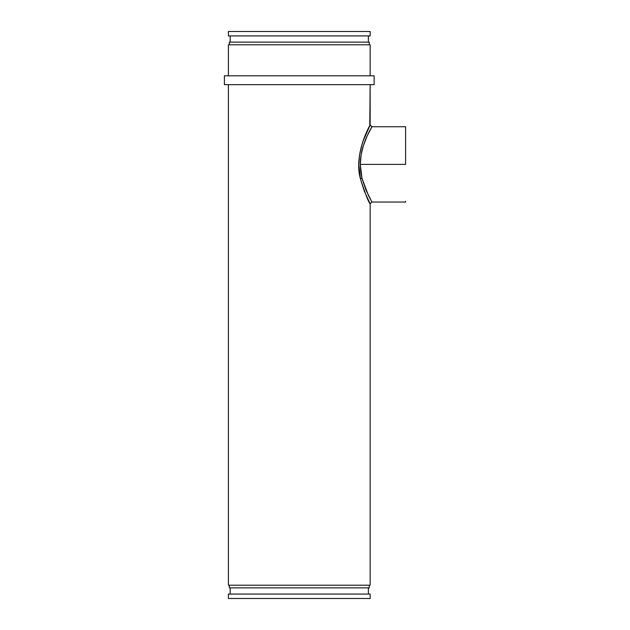<?xml version="1.0" encoding="UTF-8"?>
<svg xmlns="http://www.w3.org/2000/svg" width="630" height="630" viewBox="0 0 630 630"><rect width="100%" height="100%" fill="white"/><g stroke="black" fill="none" stroke-linecap="round" stroke-linejoin="round"><path stroke-width="0.94" d="M369.33 202.246L370.149 203.813L370.149 585.207L228.399 585.207L228.399 84.656L228.399 585.207L370.149 585.207L370.149 203.813C368.715 202.734 365.487 194.434 360.47 178.92A1.772 0.638 167 0 1 361.998 178.266L368.385 195.379L371.92 202.041L366.077 190.362L361.998 178.266A1.772 0.638 -13 0 0 360.47 178.92L358.809 164.816L359.47 155.24L362.596 142.262L370.149 124.968L370.149 84.656L369.786 125.653M405.586 164.391L360.297 164.391L360.746 171.502L361.998 178.266L360.297 164.391L405.586 164.391L405.586 126.74L405.586 164.391M228.399 594.074L228.399 598.5L370.149 598.5L370.149 594.074L228.399 594.074L370.149 594.074L370.149 598.5L228.399 598.5L228.399 594.074M230.17 587.869L230.17 594.074L230.17 587.869M368.377 594.074L368.377 587.869L368.377 594.074M229.288 585.207L229.288 587.869L369.267 587.869L369.267 585.207L369.267 587.869L229.288 587.869L229.288 585.207M405.586 201.316L405.586 202.041L371.92 202.041L370.149 203.813L364.25 191.079L360.47 178.92C353.28 154.09 370.275 124.323 370.149 124.968L371.92 126.74L367.243 135.796L363.4 145.569L361.155 154.547L360.297 164.391C360.266 146.239 369.849 130.741 371.535 127.425C373.96 123.795 366.25 134.379 362.022 150.42M224.414 75.797L224.414 84.656L374.133 84.656L374.133 75.797L224.414 75.797L374.133 75.797L374.133 84.656L224.414 84.656L224.414 75.797M228.399 44.793L228.399 75.797L228.399 44.793L370.149 44.793L228.399 44.793M370.149 75.797L370.149 44.793L370.149 75.797M229.288 42.131L229.288 44.793L229.288 42.131L369.267 42.131L229.288 42.131M369.267 44.793L369.267 42.131L369.267 44.793M230.17 35.926L230.17 42.131L230.17 35.926M368.377 42.131L368.377 35.926L368.377 42.131M228.399 31.5L228.399 35.926L370.149 35.926L370.149 31.5L228.399 31.5L370.149 31.5L370.149 35.926L228.399 35.926L228.399 31.5M368.377 200.356L369.022 201.647M369.337 126.528L369.03 127.134M371.865 126.843L370.149 124.968M405.586 126.74L371.92 126.74"/></g></svg>
